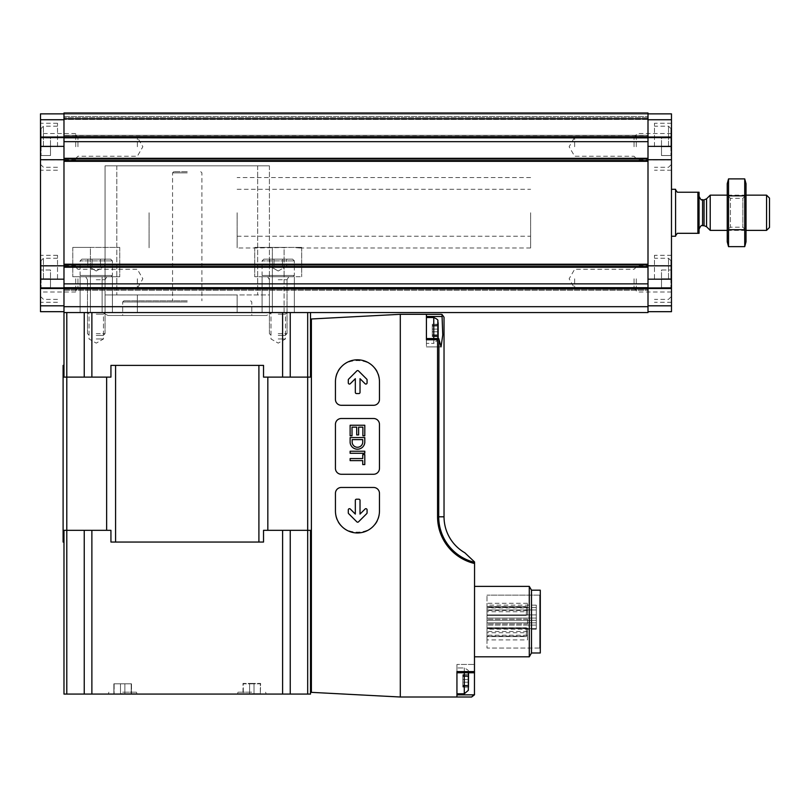 <?xml version="1.0" encoding="UTF-8"?>
<svg xmlns="http://www.w3.org/2000/svg" width="810" height="810" viewBox="0 0 810 810"><rect width="100%" height="100%" fill="white"/><g stroke="black" fill="none" stroke-linecap="round" stroke-linejoin="round"><path stroke-width="0.61" stroke-dasharray="4.05 3.04" d="M292.967 247.404L284.087 247.404L301.695 247.404L299.305 247.971L292.967 247.404L257.124 247.971L254.735 247.404L272.352 247.404L263.473 247.404M284.087 276.747L254.735 276.747L301.695 276.747L254.735 276.747L284.087 276.747L284.087 312.559L272.352 312.559L294.354 312.559L262.075 312.559L294.354 312.559L284.087 312.559L284.087 247.404L272.352 247.404L301.695 247.404L272.352 247.404L284.087 247.404L284.087 276.747M301.533 247.404L254.907 247.404M105.067 294.941L269.416 294.941L269.416 312.559L105.067 312.559L287.024 312.559L269.416 312.559L287.024 312.559L269.416 312.559L269.416 294.941L105.067 294.941L237.127 294.941L105.067 294.941L105.067 312.559L87.46 312.559L105.067 312.559L87.46 312.559L105.067 312.559L105.067 165.817L105.067 294.941M63.98 113.866L63.98 137.032L63.98 113.866L40.5 113.866L40.5 265.822L63.98 265.822L63.98 305.805L63.98 287.712L648 287.712L648 112.985L648 119.738L648 112.985L63.98 112.985L63.98 113.866L63.98 112.985L648 112.985L63.98 112.985L63.98 118.857L63.98 117.683L648 117.683L648 116.508L648 117.683L63.98 117.683L648 117.683L63.98 117.683L63.98 119.445L648 119.445L648 118.857L648 119.445L63.98 119.445L63.98 118.857L648 118.857M63.98 265.822L63.98 118.857M63.98 266.531L63.98 283.865L63.98 266.531L648 266.531M63.98 283.865L63.98 290.213L63.98 283.865L648 283.865L648 267.229L648 283.865M63.98 135.493L63.98 158.315L63.98 135.331L648 135.331L648 141.679L648 135.331L648 137.872L648 135.493L63.98 135.493M63.98 158.315L63.98 159.013L63.98 158.315L648 158.315L648 159.013L648 141.679L648 158.315M40.5 265.822L40.5 311.678L63.98 311.678L63.98 305.805L63.98 311.678M40.5 278.802L40.5 255.322L40.5 278.802M40.5 146.742L40.5 123.262L40.5 146.742M63.98 161.322L63.98 265.093L63.98 161.322L648 161.322L648 159.013L648 265.093L648 161.322M63.98 137.832L63.98 137.032L63.98 137.832L648 137.832L63.98 137.872M648 113.866L671.48 113.866L671.48 311.678L648 311.678L648 288.512L648 311.678M671.48 212.767L671.48 236.247L671.48 212.767M671.48 146.742L671.48 123.262L671.48 146.742M671.48 278.802L671.48 255.322L671.48 278.802M311.384 365.381L311.384 542.052L311.384 365.381L310.503 365.381L310.503 377.116L307.689 377.116L307.678 694.079L310.503 694.079L310.503 530.317L310.503 542.052L310.503 530.317L263.533 530.317L267.826 530.317L263.533 530.317L263.533 542.052L110.94 542.052L110.94 530.317L63.98 530.317L66.795 530.317L63.98 530.317L63.98 542.052L63.099 542.052L63.099 365.381L63.98 365.381L63.98 377.116L63.98 312.559L648 312.559L648 287.712M648 288.512L648 287.925L648 288.512L671.48 288.512M90.396 312.559L112.398 312.559L80.119 312.559L90.396 312.559L90.396 276.747L112.398 276.747L80.119 276.747L119.738 276.747L72.778 276.747L119.738 276.747L72.778 276.747L90.396 276.747L90.396 312.559M272.352 312.559L102.131 312.559L272.352 312.559L272.352 276.747L272.352 312.559L272.352 276.747L272.352 312.559L266.48 315.485L108.003 315.485L266.48 315.485M310.503 365.381L310.503 312.559L282.609 312.559L307.678 312.559L307.678 377.116L267.826 377.116L310.503 377.116L263.533 377.116L267.826 377.116L263.533 377.116L263.533 365.381L110.94 365.381L263.533 365.381L110.94 365.381L110.94 377.116L63.98 377.116L66.795 377.116L66.795 312.559L282.609 312.559L63.98 312.559L63.98 287.712M648 114.159L648 116.508L648 114.159L63.98 114.159L63.98 117.683L63.98 114.159L648 114.159M636.265 278.802L636.265 292.015L636.265 278.802M634.038 278.802L634.038 288.32L634.038 278.802M574.634 278.802L574.634 288.32L574.634 278.802M137.346 146.742L137.346 137.224L137.346 146.742M77.942 146.742L77.942 137.224L77.942 146.742M75.715 146.742L75.715 133.528L75.715 146.742M636.265 146.742L636.265 133.528L636.265 146.742M634.038 146.742L634.038 137.224L634.038 146.742M574.634 146.742L574.634 137.224L574.634 146.742M137.346 278.802L137.346 288.32L137.346 278.802M77.942 278.802L77.942 288.32L77.942 278.802M75.715 278.802L75.715 292.015L75.715 278.802M654.46 278.802L654.46 255.322L654.46 278.802M670.893 278.802L670.893 260.607L670.893 287.611L670.893 270.003L670.893 278.802L661.497 278.802L661.497 287.611L670.893 287.611L661.497 287.611L661.497 278.802L670.893 278.802M654.46 146.742L654.46 123.262L654.46 146.742M670.893 146.742L670.893 128.547L670.893 155.54L670.893 137.933L670.893 146.742L661.497 146.742L661.497 155.54L670.893 155.54L661.497 155.54L661.497 146.742L670.893 146.742M41.087 146.742L41.087 128.547L41.087 155.54L41.087 146.742L50.483 146.742L50.483 155.54L41.087 155.54L50.483 155.54L50.483 146.742L41.087 146.742M57.52 146.742L57.52 123.262L57.52 146.742M41.087 278.802L41.087 260.607L41.087 287.611L41.087 278.802L50.483 278.802L50.483 287.611L41.087 287.611L50.483 287.611L50.483 278.802L41.087 278.802M57.52 278.802L57.52 255.322L57.52 278.802M661.497 137.933L670.893 137.933L661.497 137.933L661.497 146.742L661.497 137.933M661.497 270.003L670.893 270.003L661.497 270.003L661.497 278.802L661.497 270.003M50.483 137.933L41.087 137.933L50.483 137.933L50.483 146.742L50.483 137.933M50.483 270.003L41.087 270.003L50.483 270.003L50.483 278.802L50.483 270.003M269.416 165.817L269.416 294.941L269.416 165.817L257.671 165.817L269.416 165.817M105.067 165.817L257.671 165.817L105.067 165.817M90.396 247.404L119.738 247.404L72.778 247.404L119.738 247.404L72.778 247.404L90.396 247.404L90.396 276.747L90.396 247.404M272.352 247.404L254.735 247.404L272.352 247.404L272.352 276.747L272.352 247.404M530.611 212.767L530.611 247.992L530.611 212.767M149.091 212.767L149.091 247.992L149.091 212.767M81.881 259.139L110.646 259.139L81.881 259.139L80.119 260.901L80.119 275.491L112.398 275.491L80.119 275.491L112.398 275.491L80.119 275.491L81.385 276.747L111.142 276.747L81.385 276.747L111.142 276.747L81.385 276.747L80.119 275.491L80.119 260.901L112.398 260.901L80.119 260.901L112.398 260.901L80.119 260.901L81.881 259.139L110.646 259.139L81.881 259.139M100.501 259.139L92.026 259.139L104.733 259.139L100.501 259.139L100.501 266.774L104.733 266.774L104.733 259.139L104.733 266.774L100.501 266.774L100.501 259.139L100.501 266.774L96.258 266.774L103.599 266.774L92.026 266.774L92.026 259.139L87.794 259.139L92.026 259.139L92.026 266.774L96.258 266.774L87.794 266.774L87.794 259.139L87.794 266.774L104.733 266.774L100.501 266.774L100.501 259.139M96.258 276.747L106.829 276.747L96.258 276.747M96.258 279.744L105.067 279.744L96.258 279.744M96.258 333.649L105.067 333.649L96.258 333.649M96.258 335.441L103.265 335.441L96.258 335.441M96.258 271.006L103.599 266.774L96.258 271.006L88.928 266.774L89.91 266.774L87.794 266.774L92.026 266.774L92.026 259.139L92.026 266.774L100.501 266.774L88.928 266.774L96.258 271.006M263.837 259.139L292.602 259.139L263.837 259.139L262.075 260.901L262.075 275.491L294.354 275.491L262.075 275.491L294.354 275.491L262.075 275.491L263.341 276.747L293.099 276.747L263.341 276.747L293.099 276.747L263.341 276.747L262.075 275.491L262.075 260.901L294.354 260.901L262.075 260.901L294.354 260.901L262.075 260.901L263.837 259.139L292.602 259.139L263.837 259.139M282.457 259.139L273.983 259.139L286.689 259.139L282.457 259.139L282.457 266.774L286.689 266.774L286.689 259.139L286.689 266.774L282.457 266.774L282.457 259.139L282.457 266.774L278.215 266.774L285.555 266.774L273.983 266.774L273.983 259.139L269.75 259.139L273.983 259.139L273.983 266.774L278.215 266.774L269.75 266.774L269.75 259.139L269.75 266.774L286.689 266.774L282.457 266.774L282.457 259.139M278.215 276.747L288.785 276.747L278.215 276.747M278.215 279.744L287.024 279.744L278.215 279.744M278.215 333.649L287.024 333.649L278.215 333.649M278.215 335.441L285.221 335.441L278.215 335.441M278.215 271.006L285.555 266.774L278.215 271.006L270.884 266.774L271.866 266.774L269.75 266.774L273.983 266.774L273.983 259.139L273.983 266.774L282.457 266.774L270.884 266.774L278.215 271.006M100.602 259.139L104.622 259.139L100.602 259.139M100.278 259.139L92.249 259.139L100.278 259.139M91.915 259.139L87.895 259.139L91.915 259.139M96.258 266.774L102.617 266.774L96.258 266.774M282.558 259.139L286.578 259.139L282.558 259.139M282.234 259.139L274.205 259.139L282.234 259.139M273.871 259.139L269.851 259.139L273.871 259.139M278.215 266.774L284.573 266.774L278.215 266.774M438.747 338.56L426.425 338.56L426.425 339.734L437.562 339.734L438.716 338.58L438.929 339.117L426.425 339.117L438.929 339.117L441.045 346.882L442.756 334.975L442.068 316.487L426.425 316.487L426.425 314.31L426.425 346.893L426.425 314.31L400.302 314.31L311.384 318.978L311.384 692.347L400.302 697.015L471.623 697.015M373.602 487.468L341.314 487.468C337.76 487.822 335.796 489.777 335.441 493.341L335.441 510.948C334.378 539.217 380.528 539.217 379.465 510.948L379.465 493.341C379.11 489.777 377.156 487.822 373.602 487.468M379.465 424.369C379.11 420.815 377.156 418.851 373.602 418.497L341.314 418.497C337.76 418.851 335.796 420.815 335.441 424.369L335.441 468.393C335.796 471.946 337.76 473.911 341.314 474.265L373.602 474.265C377.156 473.911 379.11 471.946 379.465 468.393L379.465 424.369M379.465 399.421L379.465 381.814C380.528 353.545 334.378 353.545 335.441 381.814L335.441 399.421C335.796 402.985 337.76 404.939 341.314 405.294L373.602 405.294C377.156 404.939 379.11 402.985 379.465 399.421M400.302 314.31L400.302 697.015M426.425 314.31L441.096 314.31M456.941 697.015L456.941 664.433L456.941 697.015L456.941 671.591L456.941 672.766L474.559 672.766L474.559 563.507A47.972 47.972 0 0 1 437.562 516.81L437.562 339.734M474.559 656.809L474.559 586.369L474.559 656.809L474.559 586.369L474.559 656.809L529.284 656.809L529.284 586.369L529.284 656.809L529.284 586.369L474.559 586.369M474.559 561.958L474.559 563.507M474.559 672.766L474.559 694.079M438.929 339.117L438.716 516.81L437.562 516.81M442.068 314.483L442.068 316.487M444.032 317.247L444.032 516.81L438.716 516.81A46.808 46.808 0 0 0 474.559 562.322M539.703 648.061L539.703 595.117L539.703 648.061L487.002 648.061L487.002 595.117L487.002 648.061L487.002 595.117L487.002 648.061L539.703 648.061L540.29 648.648L540.29 594.53L540.29 648.648L540.29 594.53L540.29 648.648L539.703 648.061L539.703 595.117L539.703 648.061M536.301 618.06L487.002 618.06L536.301 618.06L536.301 625.107L487.002 625.107L536.301 625.107L536.301 618.06M487.002 615.408L487.002 606.599L487.002 615.408L487.002 606.599L487.002 615.408L526.328 615.408L526.328 606.599L526.328 615.408L526.328 606.599L526.328 615.408L487.002 615.408M487.002 636.569L487.002 627.77L487.002 636.569L487.002 627.77L487.002 636.569L526.328 636.569L526.328 627.77L526.328 636.569L526.328 627.77L526.328 636.569L487.002 636.569M487.002 607.551L487.002 609.96L487.002 607.551L536.301 607.551L536.301 605.151L536.301 609.96L536.301 607.551L487.002 607.551M487.002 614.901L487.002 620.338L487.002 614.901L536.301 614.901L536.301 629.157L536.301 614.901L487.002 614.901M487.002 622.829L487.002 628.641L487.002 622.829L536.301 622.829L487.002 622.829M487.002 628.641L487.002 629.157L487.002 628.641L536.301 628.641L487.002 628.641M110.94 377.116L106.647 377.116L110.94 377.116M307.678 694.079L63.98 694.079L63.98 542.052M63.98 365.381L63.98 377.116L106.647 377.116L66.795 377.116L66.795 694.079M311.384 542.052L310.503 542.052M110.94 542.052L263.533 542.052L110.94 542.052M307.678 312.559L310.503 312.559M251.809 694.079L237.421 694.079L251.809 694.079M122.674 694.079L137.052 694.079L122.674 694.079M187.242 315.485L122.674 315.485L187.242 315.485M187.242 171.69L173.735 171.69L187.242 171.69M187.242 172.854L172.56 172.854L187.242 172.854M187.242 300.814L123.849 300.814L187.242 300.814M187.242 301.988L122.674 301.988L187.242 301.988M278.215 314.138L285.434 314.138L278.215 314.138M278.215 338.965L285.434 338.965L278.215 338.965M96.258 314.138L103.477 314.138L96.258 314.138M96.258 338.965L103.477 338.965L96.258 338.965M251.809 693.694L238.008 693.694L251.809 693.694M249.601 693.694L260.334 693.694L249.601 693.694L249.601 683.427L243.284 683.427L243 693.694L243 683.427L249.601 683.427L249.601 693.694L249.601 683.427L254.006 683.427L254.006 693.694L260.607 693.694L254.006 693.694L254.006 683.427L260.334 683.427L260.334 693.694L260.607 683.427L254.006 683.427L254.006 693.694L254.006 683.427L249.601 683.427L249.601 693.694L249.601 683.802L243.284 683.802L243.284 693.694L243 683.802L249.601 683.802L249.601 693.694L249.601 683.802L254.006 683.802L254.006 693.694L254.006 683.802L260.334 683.802L260.334 693.694L260.607 683.802L254.006 683.802L254.006 693.694L254.006 683.802L249.601 683.802L249.601 693.694M251.809 692.196L238.008 692.196L251.809 692.196M122.674 693.694L136.465 693.694L122.674 693.694M120.477 693.694L131.2 693.694L120.477 693.694L120.477 683.802L114.149 683.802L113.866 693.694L113.866 683.802L120.477 683.802L120.477 693.694L120.477 683.802L124.872 683.802L124.872 693.694L131.483 693.694L124.872 693.694L124.872 683.802L131.2 683.802L131.2 693.694L131.483 683.802L124.872 683.802L124.872 693.694L124.872 683.802L120.477 683.802L120.477 693.694L120.477 683.802L114.149 683.802L114.149 693.694L113.866 683.802L120.477 683.802L120.477 693.694L120.477 683.802L124.872 683.802L124.872 693.694L124.872 683.802L131.2 683.802L131.2 693.694L131.483 683.802L124.872 683.802L124.872 693.694L124.872 683.802L120.477 683.802L120.477 693.694M122.674 692.196L136.465 692.196L122.674 692.196M487.002 639.92L487.002 635.222L487.002 639.92L527.502 639.92L527.502 635.222L527.502 639.92M487.002 632.721L487.002 628.033L487.002 632.721L527.502 632.721L527.502 628.033L527.502 632.721M487.002 623.933L487.002 619.235L487.002 623.933L487.002 619.235L487.002 623.933L527.502 623.933L527.502 619.235L527.502 623.933L527.502 619.235L527.502 623.933L487.002 623.933M487.002 636.113L487.002 631.425L487.002 636.113L527.502 636.113L527.502 631.425L527.502 636.113M487.002 611.753L487.002 607.054L487.002 611.753L527.502 611.753L527.502 607.054L527.502 611.753M487.002 607.956L487.002 603.258L487.002 607.956L527.502 607.956L527.502 603.258L527.502 607.956M487.002 615.144L487.002 610.446L487.002 615.144L527.502 615.144L527.502 610.446L527.502 615.144M531.492 652.992L531.492 590.186L540.29 590.186L540.29 652.992L540.29 590.186L540.29 652.992L531.492 652.992L531.492 590.186L531.492 652.992L529.284 656.809M536.301 609.96L487.002 609.96L536.301 609.96L536.301 614.901L536.301 609.96M426.425 343.369L426.425 317.54L426.425 343.369L433.755 343.369L426.425 343.369M456.941 664.433L456.941 672.209L456.941 664.433L474.559 664.433L456.941 664.433M474.559 671.591L456.941 671.591L456.941 672.766L456.941 667.956L456.941 693.785L456.941 667.956L456.941 693.785L464.282 693.785L464.282 667.956L464.282 693.785L468.332 690.353L468.332 671.389L468.332 690.353M438.159 324.263L432.297 324.263L438.159 324.263L432.297 324.263L432.297 334.864L432.297 324.263L438.159 324.263L438.159 336.646L438.159 324.263L438.159 325.458L438.159 324.263L432.297 324.699L432.297 326.055L432.297 324.263L438.159 324.699M438.159 336.211L438.159 335.451L438.159 336.646L438.159 335.451L438.159 336.211L432.297 336.646L432.297 334.864L432.297 336.646L432.297 334.864L432.297 336.646L432.297 335.451L432.297 336.211L438.159 336.211M438.028 338.56L437.815 339.937L433.755 343.369L433.755 338.56M468.686 675.115L468.686 676.461L468.686 674.679L462.814 675.115L462.814 675.874L462.814 674.679L462.814 676.461L462.814 674.679L468.686 675.115M468.686 676.461L468.686 687.062L468.686 676.461L462.814 676.461L462.814 682.222L462.814 674.679L462.814 687.062L462.814 676.461L468.686 676.461M468.686 686.627L468.686 685.28L468.686 687.062L468.686 685.867L468.686 686.627L462.814 687.062L462.814 685.28L462.814 687.062L462.814 685.867L462.814 686.627L468.686 686.627M438.159 337.497L438.159 323.413L437.815 339.937L433.755 343.369L433.755 317.54L433.755 343.369L433.755 317.54L426.425 317.54M468.686 682.222L468.686 685.28L468.686 682.222L462.814 682.222L462.814 685.28L462.814 682.222L468.686 682.222M432.297 331.806L432.297 334.864L432.297 331.806L438.159 331.806L432.297 331.806M366.727 379.12L358.506 370.909A1.174 1.174 0 0 0 356.845 370.909L348.634 379.12A1.174 1.174 0 0 0 348.29 379.951L348.29 382.897A1.174 1.174 0 0 0 350.295 383.717L355.327 378.685L355.327 392.384A1.174 1.174 0 0 0 356.501 393.559L358.85 393.559A1.174 1.174 0 0 0 360.025 392.384L360.025 378.685L365.067 383.717A1.174 1.174 0 0 0 367.072 382.897L367.072 379.951A1.174 1.174 0 0 0 366.727 379.12M358.85 499.203L356.501 499.203A1.174 1.174 0 0 0 355.327 500.377L355.327 514.077L350.295 509.034A1.174 1.174 0 0 0 348.29 509.865L348.29 512.811A1.174 1.174 0 0 0 348.634 513.641L356.845 521.853A1.174 1.174 0 0 0 358.506 521.853L366.727 513.641A1.174 1.174 0 0 0 367.072 512.811L367.072 509.865A1.174 1.174 0 0 0 365.067 509.034L360.025 514.077L360.025 500.377A1.174 1.174 0 0 0 358.85 499.203M364.794 451.221L350.123 451.221L350.123 453.276L364.794 453.276L364.794 451.221M364.794 454.602L362.738 454.602L362.738 458.561L350.123 458.561L350.123 460.617L362.738 460.617L362.738 464.575L364.794 464.575L364.794 454.602M364.794 435.81L364.794 425.25L350.123 425.25L350.123 435.81L352.026 435.81L352.026 427.153L356.724 427.153L356.724 434.94L358.627 434.94L358.627 427.153L362.89 427.153L362.89 435.81L364.794 435.81M364.794 442.564L364.794 437.572L350.123 437.572L350.123 442.564A7.371 7.371 0 0 0 364.794 442.564M362.738 439.627L352.178 439.627L352.178 442.564A5.316 5.316 0 0 0 362.738 442.564L362.738 439.627M697.896 233.31L697.896 192.233L699.06 192.233L699.06 233.31L677.352 233.31L675.996 235.659M699.06 212.767L699.06 229.21L699.06 212.767M675.591 189.297L675.591 236.247M697.896 192.233L677.352 192.233L675.996 189.884M237.127 212.767L237.127 247.992L237.127 212.767M769.5 198.096L769.5 227.448M766.564 195.159L766.564 230.384M710.218 195.159L710.218 230.384M746.02 183.718L746.02 241.826M746.02 230.384L746.02 195.159L746.02 230.384L727.238 230.384L727.238 195.159L727.238 230.384L730.417 227.205L730.417 198.339L730.417 227.205L742.841 227.205L742.841 198.339L742.841 227.205L746.02 230.384M744.724 246.655L744.724 178.888M744.724 229.716L728.534 229.716L727.775 243.273M744.724 195.828L728.534 195.828L728.534 229.716M728.534 178.888L728.534 195.828M727.238 183.718L727.238 241.826M40.5 119.738L63.98 119.738M40.5 137.032L63.98 137.032M40.5 305.805L63.98 305.805M40.5 288.512L63.98 288.512M671.48 305.805L648 305.805M671.48 119.738L648 119.738M671.48 137.032L648 137.032M63.98 136.698L648 136.698M63.98 306.686L648 306.686M63.98 288.846L648 288.846M63.98 290.051L648 290.051L63.98 290.051M63.98 267.229L648 267.229M63.98 264.941L648 264.941M63.98 264.222L648 264.222M63.98 160.603L648 160.603M63.98 159.013L648 159.013M63.98 141.679L648 141.679M63.98 116.508L648 116.508L63.98 116.508M671.48 287.925L648 287.925M671.48 279.177L648 279.177M671.48 265.822L648 265.822M671.48 159.722L648 159.722M671.48 146.367L648 146.367M671.48 137.619L648 137.619M40.5 287.925L63.98 287.925M40.5 279.177L63.98 279.177M40.5 159.722L63.98 159.722M40.5 146.367L63.98 146.367M40.5 137.619L63.98 137.619M668.544 278.802L668.544 258.258L668.544 278.802M668.544 146.742L668.544 126.198L668.544 146.742M43.436 146.742L43.436 126.198L43.436 146.742M43.436 278.802L43.436 258.258L43.436 278.802M102.131 276.747L102.131 312.559L102.131 276.747M137.346 294.941L137.346 312.559L137.346 294.941M237.127 294.941L237.127 312.559L237.127 294.941M116.802 165.817L116.802 294.941L116.802 165.817M257.671 165.817L257.671 294.941L257.671 165.817M106.647 377.116L106.647 530.317M115.577 365.381L115.577 542.052M258.906 365.381L258.906 542.052M267.826 377.116L267.826 530.317M91.874 377.116L91.874 312.559M282.609 377.116L282.609 312.559M84.24 377.116L84.24 312.559M290.233 377.116L290.233 312.559M282.609 530.317L282.609 694.079M91.874 530.317L91.874 694.079M84.24 530.317L84.24 694.079M290.233 530.317L290.233 694.079M536.301 620.338L487.002 620.338L536.301 620.338M456.941 672.209L474.559 672.209L456.941 672.209M456.941 694.838L474.457 694.838M438.159 323.413L437.815 338.56M468.332 672.766L468.332 671.389C469.132 670.872 467.785 669.728 464.282 667.956L464.282 693.785M464.282 672.766L464.282 667.956L456.941 667.956L464.282 667.956C467.785 669.728 469.132 670.872 468.332 671.389L468.544 672.766M432.297 326.055L438.159 326.055L432.297 326.055M432.297 329.103L438.159 329.103L432.297 329.103M432.297 334.864L438.159 334.864L432.297 334.864M462.814 679.519L468.686 679.519L462.814 679.519M462.814 685.28L468.686 685.28L462.814 685.28M706.553 198.825L706.553 226.719M704.062 199.857L704.062 225.686M702.584 199.857L702.584 225.686M301.695 247.404L301.695 276.747L301.695 247.404M254.735 247.404L254.735 276.747L254.735 247.404M63.98 287.671L648 287.671M63.98 290.213L648 290.213L63.98 290.213M63.98 135.331L648 135.331L63.98 135.331M671.48 265.599L636.265 265.599M671.48 292.015L636.265 292.015M636.265 267.067L634.038 269.295L574.634 269.295L569.136 278.802L574.634 288.32L634.038 288.32L636.265 290.547M75.715 158.477L77.942 156.249L137.346 156.249L142.844 146.742L137.346 137.224L77.942 137.224L75.715 134.997M75.715 133.528L40.5 133.528M75.715 159.945L40.5 159.945M671.48 133.528L636.265 133.528M671.48 159.945L636.265 159.945M636.265 134.997L634.038 137.224L574.634 137.224L569.136 146.742L574.634 156.249L634.038 156.249L636.265 158.477M75.715 290.547L77.942 288.32L137.346 288.32L142.844 278.802L137.346 269.295L77.942 269.295L75.715 267.067M75.715 265.599L40.5 265.599M75.715 292.015L40.5 292.015M671.48 255.322L654.46 255.322M671.48 302.282L654.46 302.282M670.893 260.607L668.544 258.258L654.46 258.258M670.893 296.997L668.544 299.346L654.46 299.346M671.48 123.262L654.46 123.262M671.48 170.221L654.46 170.221M670.893 128.547L668.544 126.198L654.46 126.198M670.893 164.936L668.544 167.285L654.46 167.285M57.52 167.285L43.436 167.285L41.087 164.936M57.52 126.198L43.436 126.198L41.087 128.547M57.52 123.262L40.5 123.262M57.52 170.221L40.5 170.221M57.52 299.346L43.436 299.346L41.087 296.997M57.52 258.258L43.436 258.258L41.087 260.607M57.52 255.322L40.5 255.322M57.52 302.282L40.5 302.282M112.398 276.747L112.398 312.559L112.398 276.747M80.119 276.747L80.119 312.559L80.119 276.747M294.354 276.747L294.354 312.559L294.354 276.747M262.075 276.747L262.075 312.559L262.075 276.747M119.738 247.404L119.738 276.747L119.738 247.404M72.778 247.404L72.778 276.747L72.778 247.404M237.127 189.297L530.611 189.297M237.127 236.247L530.611 236.247M530.611 177.552L237.127 177.552M530.611 247.992L299.305 247.992M257.124 247.992L237.127 247.992M105.067 279.744L106.829 276.747L105.067 279.744L105.067 333.649L103.265 335.441L105.067 333.649L105.067 279.744M87.46 279.744L85.698 276.747L87.46 279.744L87.46 333.649L89.252 335.441L87.46 333.649L87.46 279.744M111.142 276.747L112.398 275.491L112.398 260.901L112.398 275.491L111.142 276.747M110.646 259.139L112.398 260.901L110.646 259.139M287.024 279.744L288.785 276.747L287.024 279.744L287.024 333.649L285.221 335.441L287.024 333.649L287.024 279.744M269.416 279.744L267.654 276.747L269.416 279.744L269.416 333.649L271.208 335.441L269.416 333.649L269.416 279.744M293.099 276.747L294.354 275.491L294.354 260.901L294.354 275.491L293.099 276.747M292.602 259.139L294.354 260.901L292.602 259.139M539.703 595.117L487.002 595.117L539.703 595.117L540.29 594.53L539.703 595.117M108.003 315.485L102.131 312.559M173.735 171.69L172.56 172.854L172.56 300.814M200.738 171.69L201.913 172.854L201.913 300.814M123.849 300.814L122.674 301.988L122.674 315.485M250.634 300.814L251.809 301.988L251.809 315.485M285.434 314.138L287.024 312.559L285.434 314.138L285.434 338.965L278.215 343.136L271.006 338.965L271.006 314.138L269.416 312.559L271.006 314.138L271.006 338.965L278.215 343.136L285.434 338.965L285.434 314.138M103.477 314.138L105.067 312.559L103.477 314.138L103.477 338.965L96.258 343.136L89.039 338.965L89.039 314.138L87.46 312.559L89.039 314.138L89.039 338.965L96.258 343.136L103.477 338.965L103.477 314.138M238.008 692.196L237.421 694.079L238.008 692.196M265.599 692.196L266.186 694.079L265.599 692.196M108.884 692.196L108.297 694.079L108.884 692.196M136.465 692.196L137.052 694.079L136.465 692.196M113.866 683.802L113.866 693.694L113.866 683.802M131.483 683.802L131.483 693.694L131.483 683.802M531.492 590.186L529.284 586.369M536.301 605.151L487.002 605.151M536.301 629.157L487.002 629.157M527.502 619.235L487.002 619.235L527.502 619.235M527.502 610.446L487.002 610.446M527.502 603.258L487.002 603.258M527.502 607.054L487.002 607.054M527.502 631.425L487.002 631.425M527.502 635.222L487.002 635.222M527.502 628.033L487.002 628.033M526.328 627.77L487.002 627.77L526.328 627.77M526.328 606.599L487.002 606.599L526.328 606.599M426.425 346.893L441.045 346.893L426.425 346.893M437.815 320.973C438.372 320.061 437.025 318.917 433.755 317.54M432.297 325.458L438.159 325.458L432.297 325.458M432.297 336.646L438.159 336.646L432.297 336.646M432.297 335.451L438.159 335.451L432.297 335.451M462.814 675.874L468.686 675.874L462.814 675.874M462.814 674.679L468.686 674.679L462.814 674.679M462.814 687.062L468.686 687.062L462.814 687.062M462.814 685.867L468.686 685.867L462.814 685.867M746.02 195.159L727.238 195.159L730.417 198.339L742.841 198.339L746.02 195.159"/><path stroke-width="1.21" d="M63.98 311.678L40.5 311.678L40.5 159.722L63.98 159.722L63.98 137.832L648 137.832L648 312.559L63.98 312.559L66.795 312.559L66.795 377.116L110.94 377.116L110.94 365.381L263.533 365.381L263.533 377.116L310.503 377.116L310.503 312.559M63.98 159.722L63.98 377.116L66.795 377.116L66.795 530.317L110.94 530.317L110.94 542.052L263.533 542.052L263.533 530.317L310.503 530.317L310.503 694.079L63.98 694.079L63.98 530.317L66.795 530.317L66.795 694.079M40.5 159.722L40.5 113.866L63.98 113.866M63.98 118.857L63.98 137.832L648 137.872L648 112.985L63.98 112.985L63.98 118.857L648 118.857M648 113.866L671.48 113.866L671.48 311.678L648 311.678M438.747 338.56L426.425 338.56L426.425 316.487L442.068 316.487L442.068 314.483L441.096 314.31L400.302 314.31L311.384 318.978L311.384 692.347L400.302 697.015L471.623 697.015L474.457 694.838L474.559 561.958L464.839 552.784L474.559 561.958M400.302 314.31L400.302 697.015M474.559 671.591L456.941 671.591L456.941 697.015M426.425 314.31L426.425 339.734L437.562 339.734L437.562 516.81L444.032 516.81L444.032 317.247L442.068 314.483L441.096 314.31M474.559 694.079L471.623 697.015M442.068 314.483L444.032 317.247M474.559 562.322A46.808 46.808 0 0 1 438.716 516.81L438.929 339.117L438.716 338.58L437.562 339.734M442.068 316.487L442.756 334.965L441.045 346.882L438.929 339.117M63.98 542.052L63.099 542.052L63.099 365.381L63.98 365.381M310.503 542.052L311.384 542.052M310.503 365.381L311.384 365.381M531.492 590.186L531.492 652.992L540.29 652.992L540.29 590.186L531.492 590.186L529.284 586.369L474.559 586.369M531.492 652.992L529.284 656.809L529.284 586.369M529.284 656.809L474.559 656.809M464.839 552.784A41.502 41.502 0 0 1 444.032 516.81A41.502 41.502 0 0 0 464.839 552.784M468.544 672.766L468.332 690.353L464.282 693.785L456.941 693.785L456.941 672.766L474.559 672.766M438.159 337.497L438.159 323.413L438.028 338.56M379.465 399.421L379.465 381.814A22.012 22.012 0 0 0 357.453 359.802A22.012 22.012 0 0 0 335.441 381.814L335.441 399.421A5.872 5.872 0 0 0 341.314 405.294L373.602 405.294A5.872 5.872 0 0 0 379.465 399.421M366.727 379.12L358.506 370.909A1.174 1.174 0 0 0 356.845 370.909L348.634 379.12A1.174 1.174 0 0 0 348.29 379.951L348.29 382.897A1.174 1.174 0 0 0 350.295 383.717L355.327 378.685L355.327 392.384A1.174 1.174 0 0 0 356.501 393.559L358.85 393.559A1.174 1.174 0 0 0 360.025 392.384L360.025 378.685L365.067 383.717A1.174 1.174 0 0 0 367.072 382.897L367.072 379.951A1.174 1.174 0 0 0 366.727 379.12M379.465 424.369A5.872 5.872 0 0 0 373.602 418.497L341.314 418.497A5.872 5.872 0 0 0 335.441 424.369L335.441 468.393A5.872 5.872 0 0 0 341.314 474.265L373.602 474.265A5.872 5.872 0 0 0 379.465 468.393L379.465 424.369M364.794 442.564L364.794 437.572L350.123 437.572L350.123 442.564A7.371 7.371 0 0 0 364.794 442.564M364.794 435.81L364.794 425.25L350.123 425.25L350.123 435.81L352.026 435.81L352.026 427.153L356.724 427.153L356.724 434.94L358.627 434.94L358.627 427.153L362.89 427.153L362.89 435.81L364.794 435.81M364.794 454.602L362.738 454.602L362.738 458.561L350.123 458.561L350.123 460.617L362.738 460.617L362.738 464.575L364.794 464.575L364.794 454.602M364.794 451.221L350.123 451.221L350.123 453.276L364.794 453.276L364.794 451.221M373.602 487.468L341.314 487.468A5.872 5.872 0 0 0 335.441 493.341L335.441 510.948A22.012 22.012 0 0 0 357.453 532.96A22.012 22.012 0 0 0 379.465 510.948L379.465 493.341A5.872 5.872 0 0 0 373.602 487.468M358.85 499.203L356.501 499.203A1.174 1.174 0 0 0 355.327 500.377L355.327 514.077L350.295 509.034A1.174 1.174 0 0 0 348.29 509.865L348.29 512.811A1.174 1.174 0 0 0 348.634 513.641L356.845 521.853A1.174 1.174 0 0 0 358.506 521.853L366.727 513.641A1.174 1.174 0 0 0 367.072 512.811L367.072 509.865A1.174 1.174 0 0 0 365.067 509.034L360.025 514.077L360.025 500.377A1.174 1.174 0 0 0 358.85 499.203M362.738 439.627L352.178 439.627L352.178 442.564A5.316 5.316 0 0 0 362.738 442.564L362.738 439.627M697.896 192.233L697.896 233.31L699.06 233.31L699.06 192.233L677.352 192.233L675.591 189.884M697.896 233.31L677.352 233.31L675.591 235.659M671.48 236.247L675.591 236.247L675.591 189.297L671.48 189.297M766.564 195.159L766.564 230.384L769.5 227.448L769.5 198.096L766.564 195.159L746.02 195.159M727.238 230.384L710.218 230.384L710.218 195.159L727.238 195.159M744.724 246.655L746.02 241.826L746.02 183.718L744.724 178.888L744.724 246.655L728.534 246.655L728.534 178.888L744.724 178.888M727.775 243.273L728.534 246.655L727.238 241.826L727.238 183.718L728.534 178.888M744.724 229.716L728.534 229.716M744.724 195.828L728.534 195.828M40.5 305.805L63.98 305.805M40.5 288.512L63.98 288.512M40.5 137.032L63.98 137.032M40.5 119.738L63.98 119.738M671.48 305.805L648 305.805M671.48 288.512L648 288.512M671.48 137.032L648 137.032M671.48 119.738L648 119.738M63.98 306.686L648 306.686M63.98 288.846L648 288.846M63.98 136.698L648 136.698M63.98 141.679L648 141.679M63.98 158.315L648 158.315M63.98 159.013L648 159.013M63.98 160.603L648 160.603M63.98 161.322L648 161.322M63.98 264.222L648 264.222M63.98 264.941L648 264.941M63.98 266.531L648 266.531M63.98 267.229L648 267.229M63.98 283.865L648 283.865M63.98 287.712L648 287.712M671.48 137.619L648 137.619M671.48 146.367L648 146.367M671.48 159.722L648 159.722M671.48 265.822L648 265.822M671.48 279.177L648 279.177M671.48 287.925L648 287.925M40.5 137.619L63.98 137.619M40.5 146.367L63.98 146.367M40.5 265.822L63.98 265.822M40.5 279.177L63.98 279.177M40.5 287.925L63.98 287.925M474.559 563.507A47.972 47.972 0 0 1 437.562 516.81M115.577 365.381L115.577 542.052M106.647 377.116L106.647 530.317M267.826 377.116L267.826 530.317M258.906 365.381L258.906 542.052M307.678 312.559L307.678 694.079M282.609 377.116L282.609 312.559M91.874 377.116L91.874 312.559M84.24 377.116L84.24 312.559M290.233 377.116L290.233 312.559M91.874 530.317L91.874 694.079M282.609 530.317L282.609 694.079M84.24 530.317L84.24 694.079M290.233 530.317L290.233 694.079M456.941 694.838L474.457 694.838M437.815 338.56L437.815 320.973C438.372 320.061 437.025 318.917 433.755 317.54L426.425 317.54M433.755 338.56L433.755 317.54M468.332 690.353L468.332 672.766M464.282 693.785L464.282 672.766M706.553 198.825L704.062 199.857L704.062 225.686L706.553 226.719L706.553 198.825L710.218 195.159M704.062 225.686L702.584 225.686L702.584 199.857C701.409 198.551 702.219 202.561 699.06 196.334M63.98 287.671L648 287.671M438.159 323.413L437.815 320.973M766.564 230.384L746.02 230.384M706.553 226.719L710.218 230.384M704.062 199.857L702.584 199.857M702.584 225.686C701.703 224.785 700.539 225.96 699.06 229.21"/></g></svg>
